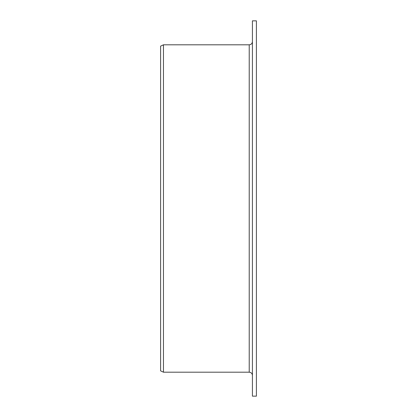 <?xml version="1.0" encoding="UTF-8"?>
<svg xmlns="http://www.w3.org/2000/svg" width="417" height="417" viewBox="0 0 417 417"><rect width="100%" height="100%" fill="white"/><g stroke="black" fill="none" stroke-linecap="round" stroke-linejoin="round"><path stroke-width="0.63" d="M252.421 396.15L252.421 20.85L256.408 20.85L256.408 396.15L252.421 396.15M249.225 44.807L249.225 372.193L163.464 372.193L163.464 44.807L249.225 44.807C251.164 44.614 252.228 43.55 252.421 41.611M163.464 372.193L160.592 370.854L160.592 46.146L163.464 44.807M249.225 372.193C251.164 372.386 252.228 373.45 252.421 375.389"/></g></svg>
